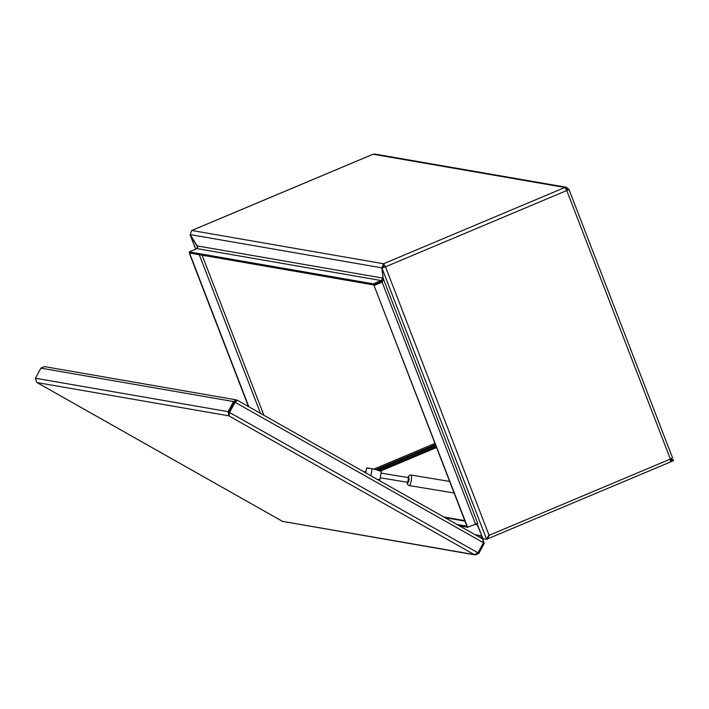 <?xml version="1.0" encoding="UTF-8"?>
<svg xmlns="http://www.w3.org/2000/svg" width="709" height="709" viewBox="0 0 709 709"><rect width="100%" height="100%" fill="white"/><g stroke="black" fill="none" stroke-linecap="round" stroke-linejoin="round"><path stroke-width="1.06" d="M568.786 189.445L566.5 187.291L564.86 187.486L566.766 190.535L568.981 189.436L672.531 457.801L670.386 459.069L673.125 459.547L670.297 460.744M673.125 459.547L673.55 460.646L670.723 461.843L670.386 459.069L566.766 190.535L385.492 266.797L383.578 263.748L381.814 267.842L382.913 267.63M487.313 537.723L488.811 535.277M670.82 461.834L487.73 538.813L670.82 461.834M372.925 154.305L374.777 154.048L566.5 187.291M383.028 280.684L373.723 284.947L189.613 253.016L189.188 251.917L197.04 248.611L197.262 245.917L190.163 234.599L191.643 230.576M383.188 278.345L477.751 523.419L467.355 527.328L373.98 285.355L382.133 282.102L382.674 281.331L383.188 278.345L381.947 268.046L385.492 266.797L383.578 263.748L564.86 187.486L373.094 154.234L191.82 230.487L383.578 263.748M487.677 538.805L489.113 535.33L486.613 539.292L487.677 538.84L488.333 536.385M190.269 253.131L189.356 253.335L248.487 406.567M189.657 253.388L248.841 406.762M189.968 253.078L189.356 253.335M197.377 246.067L197.802 247.397M195.737 249.16L190.189 234.785L197.802 247.423M384.003 264.847L382.887 267.39M373.723 284.947L373.306 283.848L189.188 251.917M381.575 281.641L381.158 280.542L373.306 283.848M383.161 278.096L381.158 280.542L197.04 248.611M190.163 234.599L381.814 267.842L383.064 278.141L197.262 245.917M477.751 523.419L477.006 523.393L482.891 538.645L486.613 539.292L381.947 268.046L385.191 266.744M467.648 527.372L373.98 285.355M475.5 524.075L382.133 282.102L374.281 285.408M381.832 282.049L382.798 281.127M568.76 189.197L567.687 189.649L565.755 188.452M567.732 189.968L566.269 189.4M566.473 190.482L567.874 189.861M568.884 189.4L567.82 189.852M375.876 469.615L435.415 444.57M482.2 536.837L477.334 524.882L476.138 523.818M467.302 527.186L459.724 525.998M466.876 526.096L467.089 527.283M466.664 526.184L457.11 524.527M229.087 412.213L228.085 411.645L233.527 401.551L40.892 368.139L44.472 366.606L236.336 399.885L233.527 401.551L234.528 402.118L229.087 412.213L229.379 414.792M36.744 382.39L35.45 378.243L40.892 368.139M35.45 378.243L228.085 411.645L228.821 415.837L229.619 412.381L235.06 402.278L237.382 400.284L482.625 538.955L483.432 542.713L477.99 552.816L474.241 554.598L475.278 554.952L478.823 553.419L484.256 543.316L482.856 539.115M229.255 414.029L229.317 412.328L235.06 402.278L483.432 542.713M475.278 554.952L282.528 521.372M478.823 553.419L477.813 552.852M483.254 542.748L484.256 543.316M477.99 552.816L229.317 412.328M237.382 400.284L482.474 538.875M234.759 402.225L235.796 401.613M237.293 400.284L236.336 399.885M236.62 401.25L234.528 402.118M380.237 477.777L407.728 482.324L408.508 477.644L381.017 473.098M372.074 468.676L366.615 468.135L372.074 468.676L381.327 471.219L379.927 479.674L377.223 479.355M381.327 471.219L379.093 470.829M369.008 468.17L367.359 467.887M364.275 472.034L366.083 471.122M364.417 472.114L366.057 471.281M385.492 266.797L489.113 535.33L670.386 459.069M434.971 443.409L373.865 469.119M199.291 254.691L260.513 413.365M379.288 470.856L436.301 446.865M378.641 470.643L436.15 446.457M377.303 469.961L435.734 445.385M380.52 471.077L436.549 447.512M474.675 524.421L477.334 524.882M481.571 535.853L475.19 534.746M464.962 521.124L444.968 517.659M282.474 521.345L474.241 554.598L228.821 415.837L37.063 382.576L282.474 521.345M235.61 401.072L236.248 401.179M449.639 481.429L410.857 475.021C412.629 475.03 410.786 486.144 409.111 485.559L407.622 484.601L407.019 482.209M407.126 482.226L407.569 483.325C409.031 481.287 409.403 479.054 408.676 476.634L407.897 477.538M372.145 468.693L370.967 475.819M372.996 154.243L191.722 230.496M195.666 249.196L190.074 234.697M263.89 415.27L202.109 255.187M482.421 537.431L478.823 536.802M443.816 517.003L464.776 520.645M36.921 382.514L282.492 521.363M229.025 414.88L229.282 413.48M236.372 401.072L235.353 401.879M410.848 475.021L409.137 475.455L407.79 477.52M454.106 492.994L409.111 485.559M365.791 472.885L366.553 468.294"/></g></svg>
